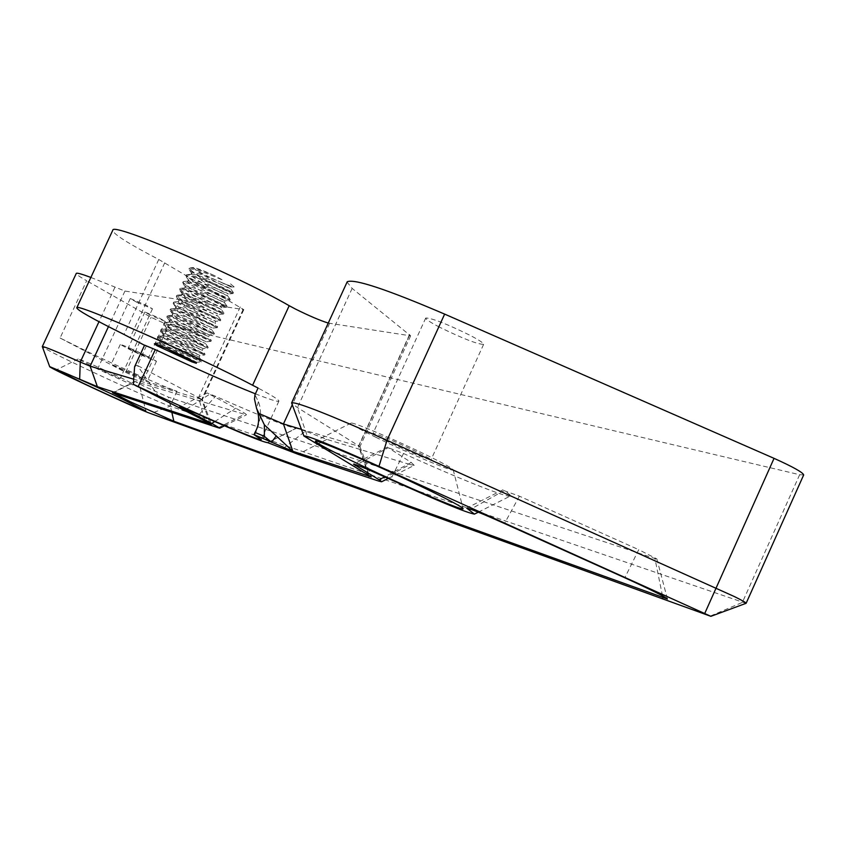 <?xml version="1.0" encoding="UTF-8"?>
<svg xmlns="http://www.w3.org/2000/svg" width="846" height="846" viewBox="0 0 846 846"><rect width="100%" height="100%" fill="white"/><g stroke="black" fill="none" stroke-linecap="round" stroke-linejoin="round"><path stroke-width="0.63" stroke-dasharray="4.23 3.17" d="M136.978 375.455L111.164 364.192L121.687 369.713L147.384 380.922L136.978 375.455M146.157 355.606C131.891 348.838 123.273 345.126 120.301 344.459L130.749 350.117C144.92 356.832 153.507 360.533 156.499 361.21L146.157 355.606M142.763 354.4L128.201 348.118L134.08 351.302L148.6 357.562L142.763 354.4M150.725 315.315L144.92 312.005L159.524 318.149L165.298 321.448L150.725 315.315M662.481 595.827L654.941 558.529L168.396 397.112L144.698 386.601L135.381 381.588L246.355 414.857C247.095 414.572 243.542 412.362 235.706 408.227L207.164 392.978L179.743 406.693M96.433 368.465L78.234 359C83.511 360.565 98.136 366.984 122.099 378.278L140.034 387.553C135.466 386.347 120.925 379.981 96.433 368.465M376.089 437.382C358.651 428.785 350.307 424.026 351.048 423.116C352.401 421.583 397.969 440.925 428.774 456.163C444.552 463.968 452.705 468.547 453.213 469.89C454.355 472.692 407.73 453.001 376.089 437.382M104.523 371.553L120.259 378.458L104.523 371.553M136.65 302.191L130.263 298.522L146.125 305.184L152.47 308.832L136.65 302.191M387.182 441.337C377.718 436.663 372.991 433.998 373.012 433.332C378.786 434.527 393.464 440.734 417.046 451.986C426.416 456.618 431.048 459.241 430.974 459.864C425.115 458.638 410.511 452.462 387.182 441.337M439.381 327.085C430.043 322.189 425.496 319.164 425.75 318.001C432.01 318.096 446.836 323.902 470.228 335.407C479.46 340.272 483.923 343.265 483.616 344.375C477.271 344.237 462.529 338.474 439.381 327.085M328.269 323.066L410.638 335.83L352.148 288.401L347.061 282.12M60.077 338.009L125.673 372.388L143.355 380.436L176.973 391.201C166.874 388.092 122.12 368.285 87.942 351.841L60.077 338.009L86.652 280.745C79.651 276.748 76.182 274.326 76.267 273.459M746.013 603.335L170.088 406.143C160.074 402.812 115.363 382.889 81.121 366.54C57.242 355.13 44.309 348.499 42.321 346.659M90.871 277.446L124.944 291.056L243.807 309.647L158.752 259.479C128.751 243.828 113.396 234.141 112.698 230.398M154.807 343.867L155.167 343.106C161.078 344.142 172.224 348.171 188.584 355.183L201.877 361.009L170.088 344.882C161.798 340.293 157.705 337.48 157.8 336.444L158.35 336.253C164.325 337.279 175.471 341.287 191.767 348.288L205.028 354.167L173.219 338.093C164.938 333.493 160.856 330.67 160.973 329.602L161.544 329.401C167.571 330.405 178.707 334.403 194.95 341.393L208.19 347.325L176.349 331.304C168.079 326.704 164.008 323.849 164.124 322.77L164.737 322.548C170.818 323.542 181.953 327.529 198.133 334.508L211.341 340.494L179.489 324.526C171.22 319.904 167.159 317.039 167.286 315.928L167.931 315.695C174.065 316.668 185.2 320.645 201.316 327.614L214.493 333.652L182.62 317.747C174.361 313.115 170.31 310.228 170.448 309.097L171.114 308.843C177.311 309.805 188.436 313.771 204.489 320.729L217.644 326.82C213.89 325.562 203.262 320.274 185.75 310.968C177.501 306.326 173.451 303.418 173.61 302.255L174.308 302.001C180.558 302.942 191.682 306.887 207.672 313.845L220.795 319.989C217.02 318.773 206.382 313.506 188.88 304.19C180.642 299.537 176.603 296.608 176.772 295.423L177.501 295.159C183.804 296.079 194.918 300.013 210.844 306.961L223.947 313.157C220.15 311.994 209.501 306.749 192.01 297.411C183.772 292.748 179.743 289.808 179.923 288.592L180.684 288.306C187.051 289.226 198.154 293.139 214.027 300.076L227.088 306.337C223.27 305.216 212.621 299.981 195.14 290.643C186.913 285.959 182.895 283.008 183.085 281.771L183.878 281.464C190.287 282.363 201.401 286.276 217.2 293.192L230.239 299.516C226.4 298.437 215.741 293.224 198.271 283.865C190.043 279.18 186.035 276.198 186.236 274.939L187.061 274.633C193.533 275.51 204.637 279.402 220.372 286.318L233.39 292.695C229.52 291.669 218.86 286.466 201.39 277.097C193.184 272.401 189.176 269.398 189.398 268.119L190.255 267.791C194.22 268.023 202.173 270.572 214.112 275.426L223.154 280.301C204.869 272.285 193.491 268.51 188.996 268.965L189.166 269.758L201.01 277.943C217.972 287.069 228.61 292.261 232.946 293.551L219.981 287.175C201.686 279.18 190.308 275.384 185.845 275.796L197.879 284.721C214.905 293.848 225.544 299.072 229.805 300.372L216.798 294.059C198.503 286.064 187.135 282.257 182.683 282.617L194.749 291.489C211.838 300.637 222.477 305.871 226.665 307.193L213.626 300.933C195.32 292.959 183.952 289.131 179.532 289.448L179.669 290.146C180.907 291.743 184.893 294.45 191.619 298.257C208.772 307.426 219.41 312.671 223.524 314.025L210.453 307.817C192.137 299.854 180.78 296.015 176.37 296.28L176.507 296.946C177.723 298.511 181.721 301.208 188.489 305.036C205.705 314.215 216.333 319.481 220.383 320.846L207.27 314.701C188.954 306.76 177.597 302.889 173.219 303.111L173.335 303.746C174.54 305.29 178.548 307.976 185.359 311.814L217.253 327.677L204.098 321.586C185.76 313.655 174.413 309.773 170.057 309.943L170.173 310.545C171.357 312.068 175.376 314.744 182.228 318.593L214.091 334.508L200.914 328.481C182.577 320.56 171.23 316.658 166.895 316.785L167.011 317.356C168.174 318.847 172.203 321.522 179.098 325.372L210.94 341.34L197.731 335.365C179.384 327.465 168.047 323.542 163.733 323.616L163.838 324.166C164.991 325.625 169.031 328.29 175.957 332.161L207.788 348.182L194.559 342.26C176.19 334.36 164.864 330.437 160.571 330.458L160.666 330.976C161.808 332.415 165.858 335.069 172.827 338.939L204.637 355.024L191.376 349.155C173.007 341.276 161.681 337.321 157.409 337.3L157.504 337.787C158.625 339.204 162.686 341.847 169.686 345.728L201.485 361.855L188.193 356.05C172.848 349.472 161.872 345.454 155.283 343.973M167.307 348.827C161.787 345.591 159.133 343.613 159.334 342.873L159.862 342.672C164.124 342.101 200.576 357.795 199.159 357.16L199.148 357.149C199.222 357.224 160.19 337.797 162.495 336.031L163.056 335.82C167.423 335.238 203.759 350.9 202.31 350.318C202.448 350.498 163.32 331.029 165.657 329.189L166.239 328.978C170.723 328.375 206.942 344.005 205.462 343.476C205.673 343.772 166.451 324.261 168.819 322.347L169.433 322.125C174.022 321.512 210.125 337.11 208.624 336.645C208.909 337.057 169.581 317.493 171.981 315.516L172.616 315.272C177.322 314.649 213.298 330.215 211.775 329.813C212.135 330.331 172.711 310.725 175.143 308.674L175.799 308.43C180.6 307.796 216.375 323.278 214.926 322.982C215.254 323.563 175.841 303.957 178.294 301.842L178.992 301.588C183.878 300.933 219.452 316.351 218.078 316.15C218.374 316.806 178.971 297.189 181.456 295.011L182.176 294.746C187.167 294.08 222.53 309.414 221.229 309.319L223.947 313.157L223.545 314.014M223.524 314.025L218.86 314.437L218.078 316.15L220.795 319.989L220.394 320.846L215.709 321.269C216.047 321.797 181.33 304.697 179.225 300.774L179.088 300.14C179.712 297.168 220.436 314.627 218.86 314.437L218.86 314.437C219.072 314.987 184.555 297.972 182.387 293.974L182.25 293.308C182.905 290.273 223.619 307.733 222.012 307.616L222.001 307.616C222.107 308.166 187.77 291.257 185.549 287.175L185.401 286.477C186.088 283.378 226.791 300.838 225.163 300.785L225.152 300.785C225.131 301.356 190.985 284.542 188.711 280.375L188.563 279.645C189.271 276.483 229.975 293.953 228.304 293.964L228.293 293.964C228.156 294.535 194.199 277.816 191.873 273.586L191.714 272.824C192.454 269.599 233.147 287.069 231.455 287.143L219.378 281.591C227.426 285.06 232.343 286.836 234.152 286.9L229.975 283.421M189.515 359.286L196.79 362.289C197.414 362.522 161.967 345.02 160.222 341.647L160.127 341.16C160.55 338.58 200.946 355.838 199.952 355.447L199.942 355.447C200.544 355.743 165.203 338.294 163.394 334.826L163.289 334.318C163.754 331.674 204.235 348.986 203.103 348.605C203.675 348.964 168.428 331.569 166.556 328.015L166.451 327.476C166.948 324.769 207.534 342.133 206.255 341.773C206.794 342.186 171.664 324.853 169.729 321.205L169.612 320.645C170.141 317.863 210.823 335.28 209.406 334.931C209.924 335.407 174.889 318.138 172.891 314.395L172.774 313.803C173.335 310.958 214.07 328.417 212.558 328.1C213.023 328.618 178.115 311.423 176.053 307.584L175.936 306.971C176.528 304.063 217.253 321.512 215.709 321.269L214.926 322.982L217.644 326.82L217.253 327.677M217.232 327.677L212.558 328.1L211.775 329.813L214.493 333.652L214.101 334.508L209.406 334.931L208.624 336.645L211.341 340.494L210.95 341.35M210.94 341.34L206.255 341.773L205.462 343.476L208.19 347.325L207.788 348.182L203.103 348.605L202.31 350.307L205.028 354.167L204.637 355.024L199.952 355.447M199.148 357.149L201.877 361.009L201.485 361.855L196.79 362.289L196.335 363.272M214.112 275.426C203.135 270.477 196.24 267.844 193.427 267.516L195.024 269.356C200.079 272.634 208.19 276.716 219.378 281.591M227.088 306.337L226.696 307.193L222.001 307.616L221.229 309.319C221.493 310.038 182.102 290.432 184.618 288.179L185.359 287.904C190.445 287.228 225.607 302.487 224.38 302.487L224.37 302.487C224.613 303.28 185.221 283.664 187.77 281.358L188.542 281.062C193.723 280.375 228.684 295.561 227.521 295.666L227.521 295.666C227.733 296.512 188.351 276.906 190.921 274.527L191.725 274.22C196.991 273.533 231.751 288.634 230.672 288.835L230.672 288.846C231.043 289.618 200.597 274.876 195.024 269.356M803.679 474.944L799.65 474.722L168.819 325.34L151.138 317.356L86.652 280.745M133.182 379.05L202.353 399.608L137.359 365.44L146.252 346.204L144.529 345.274M301.419 429.345L359.973 446.614L297.454 407.582L291.711 403.246M388.229 478.434L414.233 465.353L411.241 462.455L388.198 447.682L356.399 464.919M414.233 465.353L410.024 464.528L378.701 481.078M283.357 448.369L305.459 431.153L326.81 439.391L410.024 464.528M305.459 431.153L296.438 428.256C290.136 427.917 263.159 417.258 215.508 396.288L207.164 392.978M654.941 558.529L656.856 558.91L638.719 549.688L624.834 577.776M478.307 512.179L510.17 496.126C511.407 495.767 509.377 493.937 504.057 490.638L519.402 496.168L638.719 549.688M510.17 496.126C506.289 497.66 456.554 477.641 403.521 453.477L388.198 447.682M326.81 439.391L298.183 454.323M159.059 397.07L137.359 365.44M254.593 435.066L255.619 432.856C260.917 420.451 261.837 410.067 258.39 401.691L254.974 394.754M255.407 393.824C269.885 399.513 277.7 401.977 278.863 401.226C279.55 400.211 272.613 395.812 258.072 388.028M146.252 346.204L144.592 345.157M134.609 366.741L136.904 365.239M255.619 432.856L255.006 432.443M171.833 412.34L168.396 397.112M329.623 323.362L292.272 404.737M114.94 287.291L98.982 321.702M158.752 259.479L124.034 334.466M799.65 474.722L742.386 602.394L710.175 616.121M143.355 380.436L168.819 325.34M176.973 391.201L170.088 406.143L150.725 413.599M124.944 291.056L108.457 326.63M243.045 309.699L201.655 399.513L209.882 423.116M240.275 306.95L198.599 397.366L204.743 420.388M164.759 262.757L130.125 337.586M409.221 335.925L358.662 446.455L368.348 474.87M409.612 334.456L358.746 445.662L369.152 475.346M352.148 288.401L297.454 407.582L308.388 439.296M519.402 496.168L504.502 523.515M113.248 392.872L135.381 381.588M504.057 490.638L470.662 509.207M218.289 427.78L244.113 414.424M403.521 453.477L390.672 479.545M214.736 421.551L235.706 408.227M186.416 409.136L209.438 394.395M411.241 462.455L384.644 476.827M199.053 414.614L215.508 396.288M268.023 442.426L296.713 428.013M125.673 372.388L151.138 317.356M258.39 401.691L256.55 408.332M120.301 344.459L111.164 364.192M144.92 312.005L128.201 348.118M78.234 359L56.587 369.765M351.048 423.116L315.399 441.03M130.263 298.522L97.999 368.169M425.75 318.001L373.012 433.332M189.398 268.119L188.996 268.965M186.236 274.939L185.845 275.796M183.085 281.771L182.683 282.617M179.923 288.592L179.532 289.448M176.772 295.423L176.37 296.28M173.61 302.255L173.219 303.111M170.448 309.097L170.057 309.943M167.286 315.928L166.895 316.785M164.124 322.77L163.733 323.616M160.973 329.602L160.571 330.458M157.8 336.444L157.409 337.3M154.638 343.286L154.374 343.867M233.39 292.695L232.988 293.541L228.293 293.964L227.521 295.666L230.239 299.495M230.239 299.516L229.848 300.362M155.167 343.106L159.862 342.672M158.35 336.253L163.056 335.82M161.544 329.401L166.239 328.978M164.737 322.548L169.433 322.125M167.931 315.695L172.616 315.272M171.114 308.843L175.799 308.43M174.308 302.001L178.992 301.588M177.501 295.159L182.176 294.746M180.684 288.306L185.359 287.904M227.098 306.326L224.38 302.487M183.878 281.464L188.542 281.062M187.061 274.633L191.725 274.22M233.39 292.663L230.672 288.835L231.455 287.143L234.152 286.9M190.255 267.791L193.427 267.516M159.334 342.873L160.127 341.16M199.159 357.16L199.942 355.447M162.495 336.031L163.289 334.318M165.657 329.189L166.451 327.476M168.819 322.347L169.612 320.645M171.981 315.516L172.774 313.803M175.143 308.674L175.936 306.971M178.294 301.842L179.088 300.14M181.456 295.011L182.25 293.308M184.618 288.179L185.401 286.477M224.37 302.487L225.163 300.785L229.805 300.372M187.77 281.358L188.563 279.645M190.921 274.527L191.714 272.824M160.222 341.647L157.504 337.787M163.394 334.826L160.666 330.976M166.556 328.015L163.838 324.166M169.729 321.205L167.011 317.356M172.891 314.395L170.173 310.545M176.053 307.584L173.335 303.746M179.225 300.774L176.507 296.946M182.387 293.974L179.669 290.146M185.549 287.175L182.831 283.347M188.711 280.375L186.004 276.547M191.873 273.586L189.166 269.758M243.807 309.647L202.342 399.629L211.437 424.174M410.638 335.83L359.952 446.667M483.616 344.375L430.974 459.864M152.47 308.832L120.259 378.458M453.213 469.89L463.079 508.573M140.034 387.553L145.819 410.934M656.856 558.91L667.409 598.905M134.948 381.493L112.497 392.692M503.084 489.749L466.664 508.097M224.507 425.802L246.355 414.857M387.531 447.048L353.522 464.147M268.182 442.437L296.438 428.256M296.756 427.96L267.939 442.426M359.973 446.614L371.257 476.837M278.863 401.226L261.277 439.508M165.298 321.448L148.6 357.562M156.499 361.21L147.384 380.922"/><path stroke-width="1.27" d="M133.351 384.338L134.609 366.741L144.592 345.147L155.262 349.62L138.184 386.559L133.351 384.338L211.458 424.216L97.385 386.675L49.681 366.625C47.609 367.301 137.454 409.052 150.725 413.599L710.873 616.322L378.987 466.336C332.224 445.451 307.193 435.341 303.894 435.986L371.288 476.911L292.853 451.309L264.364 424.851L264.396 436.388L263.37 438.619L292.853 451.309L283.442 423.962L301.419 429.345M291.711 403.246L291.701 402.728C297.718 402.241 329.485 414.762 387.003 440.29L734.455 596.599C742.418 600.554 746.299 602.786 746.119 603.293L710.894 616.311M173.842 421.245L130.559 401.882L112.497 392.692L218.289 427.78L219.833 428.15L211.754 423.444L179.743 406.693L199.053 414.614C239.968 432.792 262.852 442.141 267.717 442.67L298.183 454.323L378.701 481.078L381.599 481.776L379.156 479.788L353.522 464.147C356.674 464.655 369.057 469.784 390.672 479.545C438.545 501.202 466.474 512.718 474.458 514.114L466.664 508.097C469.816 508.509 482.432 513.638 504.502 523.515L624.834 577.776C650.786 589.62 664.988 596.684 667.431 599L173.842 421.245L171.833 412.34M83.088 383.175L56.587 369.765C56.597 368.919 92.415 384.803 119.91 397.874L145.829 410.966C146.686 412.235 110.773 396.319 83.088 383.175M352.222 461.038C327.053 448.824 314.775 442.151 315.399 441.03C316.457 439.095 382.699 467.69 427.738 489.633C450.717 500.832 462.508 507.198 463.111 508.721C464.369 511.872 397.683 483.119 352.222 461.038M112.698 230.398L112.804 230.186C111.725 221.864 235.325 274.569 289.195 305.702L252.605 385.258L258.072 388.028L254.974 394.754L254.498 399.09L256.56 408.375L258.992 413.546L283.442 423.962L292.272 404.737M289.195 305.702L295.814 309.234C309.477 315.992 320.296 320.602 328.269 323.066M42.321 346.659L42.321 346.543C43.897 346.374 56.555 351.545 80.275 362.056L90.131 366.181L133.182 379.05M76.267 273.459L76.299 273.374C76.944 272.687 81.798 274.041 90.871 277.446M167.307 348.827L191.862 361.855L196.335 363.272L189.515 359.286C175.259 352.19 163.849 347.093 155.283 343.973L154.374 343.867L157.155 345.803L154.807 343.867M252.605 385.258C197.689 356.145 74.522 302.011 76.785 307.785C77.049 310.048 92.796 318.942 124.034 334.466L144.529 345.274M191.862 361.855L157.155 345.803M258.992 413.546L264.364 424.851M347.061 282.12L347.23 281.75C354.453 278.62 386.929 289.417 444.647 314.109L774.048 458.352C793.062 466.918 802.939 472.449 803.679 474.944L746.151 603.23M263.37 438.619L253.99 434.654L261.234 439.592C260.547 441.644 196.695 414.032 138.184 386.559M275.986 436.229L271.524 442.31L264.396 436.388L255.016 432.433L253.99 434.654M155.262 349.62C194.77 368.211 228.156 382.952 255.407 393.824M255.006 432.443L255.016 432.433C259.236 425.041 259.754 417.015 256.56 408.375M704.824 613.276L774.048 458.352M98.982 321.702L80.275 362.056L79.661 379.135M108.457 326.63L90.131 366.181L97.385 386.675M444.647 314.109L387.003 440.29L378.987 466.336M662.883 597.805L662.481 595.827M470.662 509.207L469.17 510.043M211.754 423.444L214.736 421.551M356.399 464.919L355.235 465.554M185.221 409.898L186.416 409.136M384.644 476.827L379.156 479.788M210.168 423.973L209.882 423.116M368.348 474.87L368.888 476.446M76.299 273.374L42.321 346.543M112.804 230.186L76.785 307.785M347.23 281.75L291.701 402.728M474.617 514.03L478.307 512.179M219.875 428.129L224.507 425.802M381.694 481.734L388.229 478.434M49.681 366.625L42.3 346.596M303.894 435.986L291.616 402.971"/></g></svg>
